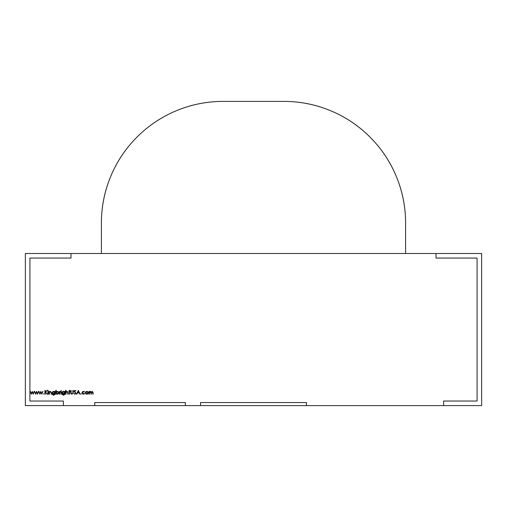 <?xml version="1.0" encoding="UTF-8"?>
<svg xmlns="http://www.w3.org/2000/svg" width="507" height="507" viewBox="0 0 507 507"><rect width="100%" height="100%" fill="white"/><g stroke="black" fill="none" stroke-linecap="round" stroke-linejoin="round"><path stroke-width="0.76" d="M63.375 401.037L63.375 405.6L481.65 405.6L481.65 253.5L481.65 405.6L443.625 405.6L443.625 401.037L443.625 405.6L443.625 401.037L443.625 405.6L481.65 405.6L481.65 253.5L436.02 253.5L436.02 258.063L477.087 258.063L477.087 401.037L443.625 401.037L477.087 401.037L443.625 401.037L477.087 401.037L477.087 258.063L477.087 401.037L477.087 258.063L436.02 258.063L477.087 258.063L436.02 258.063L436.02 253.5L481.65 253.5L436.02 253.5L436.02 258.063L436.02 253.5L70.98 253.5L70.98 258.063L29.913 258.063L29.913 401.037L63.375 401.037L63.375 405.6L443.625 405.6L443.625 401.037L443.625 405.6L25.35 405.6L63.375 405.6L63.375 401.037L63.375 405.6L63.375 401.037L63.375 405.6L25.35 405.6L25.35 253.5L70.98 253.5L70.98 258.063L29.913 258.063L29.913 401.037L63.375 401.037M25.35 253.5L70.98 253.5L70.98 258.063L29.913 258.063L29.913 401.037L29.913 258.063L29.913 401.037L29.913 258.063L70.98 258.063L29.913 258.063L70.98 258.063L70.98 253.5L70.98 258.063L70.98 253.5L436.02 253.5L436.02 258.063L477.087 258.063L477.087 401.037L443.625 401.037L477.087 401.037L477.087 258.063L436.02 258.063L436.02 253.5L25.35 253.5L25.35 405.6L25.35 253.5M200.55 405.6L200.55 402.558L306.45 402.558L306.45 405.6L200.55 405.6L200.55 402.558L306.45 402.558L306.45 405.6L200.55 405.6L200.55 402.558L306.45 402.558L306.45 405.6L200.55 405.6M94.739 405.6L94.739 402.558L185.34 402.558L185.34 405.6L94.739 405.6L94.739 402.558L185.34 402.558L185.34 405.6L94.739 405.6L94.739 402.558L185.34 402.558L185.34 405.6L94.739 405.6M405.6 223.08L405.6 253.5L101.4 253.5L101.4 223.08A121.68 121.68 0 0 1 223.08 101.4C206.945 101.4 191.424 104.486 176.512 110.665C161.606 116.838 148.45 125.628 137.042 137.042C125.628 148.45 116.838 161.606 110.665 176.512C104.486 191.424 101.4 206.945 101.4 223.08A121.68 121.68 0 0 1 223.08 101.4L283.92 101.4A121.68 121.68 0 0 1 405.6 223.08L405.6 253.5L101.4 253.5L405.6 253.5L405.6 223.08C405.6 206.945 402.514 191.424 396.335 176.512C390.162 161.606 381.372 148.45 369.958 137.042C358.55 125.628 345.394 116.838 330.488 110.665C315.576 104.486 300.055 101.4 283.92 101.4A121.68 121.68 0 0 1 405.6 223.08C405.6 206.945 402.514 191.424 396.335 176.512M223.08 101.4L283.92 101.4L223.08 101.4C206.945 101.4 191.424 104.486 176.512 110.665M88.313 392.811L87.933 391.822L86.881 391.366L85.822 391.822L85.436 392.811L85.822 391.822L86.881 391.366L87.933 391.822L88.313 392.811L87.895 393.831L86.881 394.243L85.86 393.831L85.436 392.811L85.822 391.822L86.881 391.366L87.933 391.822L88.313 392.811L86.881 394.243L85.436 392.811L85.822 391.822L86.881 391.366L87.933 391.822L88.313 392.811L86.881 394.243L85.455 393.007M81.076 394.243L81.076 393.609L81.076 394.243M76.031 393.261L74.941 394.288L73.788 393.457L74.941 393.901L75.689 393.255L74.028 391.182L74.966 390.295L75.98 390.935L74.928 390.682L74.371 391.163L76.031 393.261L74.941 394.288L73.788 393.457L74.941 393.901L75.689 393.255L74.028 391.182L74.966 390.295L75.98 390.935L74.928 390.682L74.371 391.163L76.031 393.261L74.941 394.288L73.788 393.457L74.941 393.901L75.689 393.255L74.028 391.182L74.966 390.295L75.98 390.935L74.928 390.682L74.371 391.163L76.031 393.261L74.371 391.163M68.768 391.417L69.256 391.417L69.256 390.295L69.592 390.295L69.592 391.417L70.08 391.417L69.592 391.753L69.592 394.192L69.256 394.192L69.256 391.753L68.768 391.417L69.256 391.417L69.256 390.295L69.592 390.295L69.592 391.417L70.08 391.417L69.592 391.753L69.592 394.192L69.256 394.192L69.256 391.753L68.768 391.417L69.256 391.417L69.256 390.295L69.592 390.295L69.592 391.417L70.08 391.417L69.592 391.753L69.592 394.192L69.256 394.192L69.256 391.753L68.768 391.417L68.768 391.753M64.319 394.642L64.573 393.66L63.464 394.192L62.038 392.792L63.476 391.366L64.573 391.898L64.915 391.417L64.814 394.471L63.508 395.264L62.088 394.389L63.476 394.921L64.319 394.642L64.573 393.66L63.464 394.192L62.456 393.793L62.038 392.792L62.462 391.784L63.476 391.366L64.573 391.898L64.915 391.417L64.814 394.471L63.508 395.264L62.088 394.389L63.476 394.921L64.573 393.806L63.464 394.192L62.038 392.792L63.331 391.372M61.138 390.827L61.138 390.244L61.138 390.827M57.31 394.243L56.188 393.679L55.846 394.192L55.846 390.295L56.188 390.295L56.188 391.917L57.323 391.366L58.349 391.784L58.774 392.811L58.337 393.825L57.31 394.243L56.188 393.679L55.846 394.192L55.846 390.295L56.188 390.295L56.188 391.917L57.323 391.366L58.774 392.811L57.31 394.243L56.188 393.679L55.846 394.192L55.846 390.295L56.188 390.295L56.188 391.917L57.323 391.366L58.774 392.811L57.468 394.231M49.413 394.192L49.071 394.192L49.071 391.417L49.413 391.917L50.472 391.366L51.511 392.773L51.511 394.192L51.169 394.192L51.125 392.253L50.408 391.708L49.464 392.443L49.413 394.192L49.071 394.192L49.071 391.417L49.413 391.917L50.472 391.366L51.511 392.773L51.511 394.192L51.169 394.192L51.125 392.253L50.408 391.708L49.464 392.443L49.413 394.192L49.071 394.192L49.071 391.417L49.413 391.917L50.472 391.366L51.511 392.773L51.511 394.192L51.169 394.192L51.125 392.253L50.408 391.708L49.464 392.443L49.413 394.192L49.071 394.192L49.071 391.417L49.413 391.417M48.07 390.827L48.07 390.244L48.07 390.827M43.779 394.243L43.779 393.609L43.779 394.243M35.661 394.192L34.444 391.417L35.642 393.413L36.548 391.417L37.493 393.413L38.69 391.417L37.524 394.192L36.567 392.196L35.598 394.192L34.444 391.417L35.642 393.413L36.548 391.417L37.493 393.413L38.69 391.417L37.524 394.192L36.567 392.196L35.598 394.192L34.444 391.417L35.642 393.413L36.548 391.417L37.493 393.413L38.69 391.417L37.524 394.192L36.567 392.196L35.598 394.192L34.444 391.417L34.812 391.417M31.371 394.192L30.154 391.417L31.352 393.413L32.258 391.417L33.202 393.413L34.4 391.417L33.234 394.192L32.277 392.196L31.307 394.192L30.154 391.417L31.352 393.413L32.258 391.417L33.202 393.413L34.4 391.417L33.234 394.192L32.277 392.196L31.307 394.192L30.154 391.417L31.352 393.413L32.258 391.417L33.202 393.413L34.4 391.417L33.234 394.192L32.277 392.196L31.307 394.192L30.154 391.417L30.521 391.417M39.952 394.192L38.735 391.417L39.933 393.413L40.839 391.417L41.783 393.413L42.975 391.417L41.815 394.192L40.858 392.196L39.888 394.192L38.735 391.417L39.933 393.413L40.839 391.417L41.783 393.413L42.975 391.417L41.815 394.192L40.858 392.196L39.888 394.192L38.735 391.417L39.933 393.413L40.839 391.417L41.783 393.413L42.975 391.417L41.815 394.192L40.858 392.196L39.888 394.192L38.735 391.417L39.102 391.417M45.269 394.192L44.927 394.192L44.927 390.39L45.269 390.39L45.269 391.835L47.341 390.39L45.472 392.095L47.487 394.192L45.269 392.355L45.269 394.192L44.927 394.192L44.927 390.39L45.269 390.39L45.269 391.835L47.341 390.39L45.472 392.095L47.487 394.192L45.269 392.355L45.269 394.192L44.927 394.192L44.927 390.39L45.269 390.39L45.269 391.835L47.341 390.39L45.472 392.095L47.487 394.192L45.269 392.355L45.269 394.192L44.927 394.192L44.927 390.39L45.269 390.39M48.241 394.192L47.899 394.192L47.899 391.417L48.241 391.417L48.241 394.192L47.899 394.192L47.899 391.417L48.241 391.417L48.241 394.192L47.899 394.192L47.899 391.417L48.241 391.417L48.241 394.192L47.899 394.192L47.899 391.417L48.241 391.417L48.241 394.192M54.471 394.642L54.724 393.66L53.615 394.192L52.189 392.792L53.628 391.366L54.724 391.898L55.067 391.417L54.965 394.471L53.66 395.264L52.24 394.389L53.628 394.921L54.471 394.642L54.724 393.66L53.615 394.192L52.608 393.793L52.189 392.792L52.614 391.784L53.628 391.366L54.724 391.898L55.067 391.417L54.965 394.471L53.66 395.264L52.24 394.389L53.628 394.921L54.724 393.806L53.615 394.192L52.189 392.792L53.539 391.366M59.699 394.192L59.357 394.192L59.357 391.417L59.699 391.822L60.675 391.461L59.763 392.304L59.699 394.192L59.357 394.192L59.357 391.417L59.699 391.822L60.675 391.461L59.763 392.304L59.699 394.192L59.357 394.192L59.357 391.417L59.699 391.822L60.675 391.461L59.763 392.304L59.699 394.192L59.357 394.192L59.357 391.417L59.699 391.417M61.309 394.192L60.967 394.192L60.967 391.417L61.309 391.417L61.309 394.192L60.967 394.192L60.967 391.417L61.309 391.417L61.309 394.192L60.967 394.192L60.967 391.417L61.309 391.417L61.309 394.192L60.967 394.192L60.967 391.417L61.309 391.417L61.309 394.192M66.037 394.192L65.695 394.192L65.695 390.295L66.037 390.295L66.037 391.936L67.095 391.366L68.134 392.773L68.134 394.192L67.792 394.192L67.754 392.253L67.032 391.708L66.087 392.443L66.037 394.192L65.695 394.192L65.695 390.295L66.037 390.295L66.037 391.936L67.095 391.366L68.134 392.773L68.134 394.192L67.792 394.192L67.754 392.253L67.032 391.708L66.087 392.443L66.037 394.192L65.695 394.192L65.695 390.295L66.037 390.295L66.037 391.936L67.095 391.366L68.134 392.773L68.134 394.192L67.792 394.192L67.754 392.253L67.032 391.708L66.087 392.443L66.037 394.192L65.695 394.192L65.695 390.295L66.037 390.295M70.834 393.489L70.765 390.39L71.107 390.39L71.119 393.172L72 393.901L72.824 393.261L72.862 390.39L73.204 390.39L73.204 392.684L72.019 394.288L70.834 393.489L70.765 390.39L71.107 390.39L71.119 393.172L72 393.901L72.824 393.261L72.862 390.39L73.204 390.39L73.204 392.684L72.019 394.288L70.834 393.489L70.765 390.39L71.107 390.39L71.119 393.172L72 393.901L72.824 393.261L72.862 390.39L73.204 390.39L73.204 392.684L72.019 394.288L70.834 393.489L72.019 394.288L73.204 392.684L73.204 390.39L72.862 390.39M76.893 394.192L76.519 394.192L78.319 390.39L80.125 394.192L79.193 392.976L77.47 392.976L76.519 394.192L78.319 390.39L80.125 394.192L79.193 392.976L77.47 392.976L76.519 394.192L78.319 390.39L80.125 394.192L79.193 392.976L77.47 392.976L76.519 394.192L78.319 390.39L80.125 394.192L79.751 394.192M82.844 393.692L84.853 393.597L83.554 394.243L82.026 392.824L82.489 391.765L83.579 391.366L84.853 392.019L83.554 391.708L82.73 392L82.368 392.798L82.723 393.597L83.56 393.901L84.853 393.597L83.554 394.243L82.489 393.857L82.026 392.824L83.579 391.366L84.853 392.019L83.554 391.708L82.368 392.798L83.56 393.901L84.853 393.597L83.554 394.243L82.026 392.824L83.579 391.366L84.853 392.019L83.554 391.708L82.368 392.798L82.476 393.267M90.519 391.759L89.34 393.026L89.34 394.192L88.998 394.192L88.998 391.417L89.34 391.898L90.297 391.366L91.184 392.038L92.198 391.366L93.142 392.691L93.142 394.192L92.8 394.192L92.711 392.019L92.141 391.708L91.38 392.184L91.241 394.192L90.899 394.192L90.823 392.063L90.24 391.708L88.998 394.192L88.998 391.417L89.34 391.898L90.297 391.366L91.184 392.038L92.198 391.366L93.142 392.691L93.142 394.192L92.8 394.192L92.8 392.684L92.141 391.708L90.899 394.192L90.899 392.779L90.24 391.708L88.998 394.192L88.998 391.417L89.34 391.898L90.297 391.366L91.184 392.038L92.198 391.366L93.142 392.691L93.142 394.192L92.8 394.192L92.711 392.019M53.615 394.192L52.189 392.792L53.628 391.366L54.724 391.898L55.067 391.417L54.965 394.471L53.66 395.264L52.24 394.389L54.338 394.744M52.836 392.044L52.532 392.805L52.861 392.019L53.653 391.708L54.426 392.019L54.724 392.786L53.634 393.85L52.532 392.805L53.653 391.708L54.724 392.786L53.634 393.85L52.532 392.805L52.684 392.253M53.159 391.816L54.116 391.803M52.532 392.805L52.855 393.571L53.634 393.85L52.532 392.805L53.653 391.708L54.724 392.786L54.426 392.019L52.861 392.019M56.841 391.803L58.102 392.025L58.432 392.811L58.096 393.59L57.31 393.901L56.188 392.798L57.316 391.708L58.432 392.811L57.31 393.901L56.188 392.798L56.518 392.012L56.188 392.798L56.511 393.584L57.31 393.901L58.343 393.229M58.337 392.367L57.804 391.816M63.476 391.366L64.573 391.898L64.915 391.417L64.814 394.471L63.508 395.264L62.088 394.389L64.186 394.744M62.038 392.792L63.464 394.192M62.101 392.38L62.754 391.556M62.475 391.772L63.109 391.41M62.684 392.044L63.502 391.708L64.573 392.786L63.483 393.85L62.703 393.571L63.483 393.85L62.38 392.805L63.502 391.708L64.269 392.019L64.573 392.786L63.483 393.85L62.38 392.805L62.526 392.253M63.007 391.816L63.958 391.803M64.237 391.987L64.573 392.786L64.269 392.019L62.71 392.019L62.38 392.805L62.703 393.571M78.344 391.131L79.01 392.583L77.653 392.583L78.344 391.131L79.01 392.583L77.653 392.583L78.344 391.131L79.01 392.583L77.653 392.583L78.344 391.131L79.01 392.583M82.071 392.475L82.4 391.854M82.546 391.715L82.971 391.474M83.579 391.366L84.853 392.019L83.554 391.708L82.368 392.798L83.56 393.901L84.853 393.597L83.554 394.243M82.723 393.597L82.368 392.798M85.892 393.299L86.101 392.031L86.874 391.708L87.654 392.031L87.971 392.811L86.874 393.901L85.778 392.811L86.874 391.708L87.971 392.811L87.869 393.286M87.35 393.8L86.874 393.901L85.778 392.811L86.874 391.708L87.971 392.811L87.654 392.031L86.874 391.708L86.101 392.031L85.778 392.811L86.874 391.708L87.971 392.811L86.874 393.901L86.361 393.781M85.778 392.811L86.095 393.59L86.874 393.901L87.648 393.597L87.971 392.811M92.432 391.765L91.881 391.746M91.374 392.184L91.241 394.192L90.899 394.192L90.823 392.063M74.941 394.288L73.788 393.457L74.941 393.901M75.689 393.255L74.865 392.279M74.244 391.759L74.028 391.182L74.966 390.295L75.98 390.935L74.928 390.682M69.256 390.295L69.592 390.295M70.08 391.417L70.08 391.753M69.592 394.192L69.256 394.192M64.573 391.417L64.915 391.417L64.814 394.471L63.508 395.264L62.088 394.389L63.476 394.921L64.573 393.806M56.188 394.192L55.846 394.192L55.846 390.295L56.188 390.295M50.472 391.366L51.511 392.773L51.511 394.192L51.169 394.192M51.169 392.887L50.408 391.708M49.464 392.443L49.413 393.185M38.329 391.417L38.69 391.417L37.455 394.192M34.039 391.417L34.4 391.417L33.164 394.192M42.62 391.417L42.975 391.417L41.745 394.192M46.853 390.39L47.341 390.39M47.487 394.192L47.031 394.192M54.724 391.417L55.067 391.417L54.965 394.471L53.66 395.264L52.24 394.389L53.628 394.921L54.724 393.806M60.377 391.366L59.699 393.261M67.095 391.366L68.134 392.773L68.134 394.192L67.792 394.192M67.792 392.887L67.032 391.708M66.087 392.443L66.037 393.185M70.765 390.39L71.107 390.39L71.119 393.172M72.824 393.261L72.862 392.665M89.34 394.192L88.998 394.192L88.998 391.417L89.34 391.417M89.726 391.505L90.297 391.366M92.198 391.366L93.142 392.691L93.142 394.192L92.8 394.192M92.8 392.684L92.141 391.708L91.241 393.109M91.241 394.192L90.899 394.192M90.899 392.779L90.24 391.708L89.34 393.026M54.724 392.786L53.634 393.85M57.31 393.901L56.188 392.798L57.316 391.708L58.432 392.811L57.31 393.901M63.502 391.708L64.573 392.786L63.483 393.85L62.38 392.805L63.502 391.708"/></g></svg>
